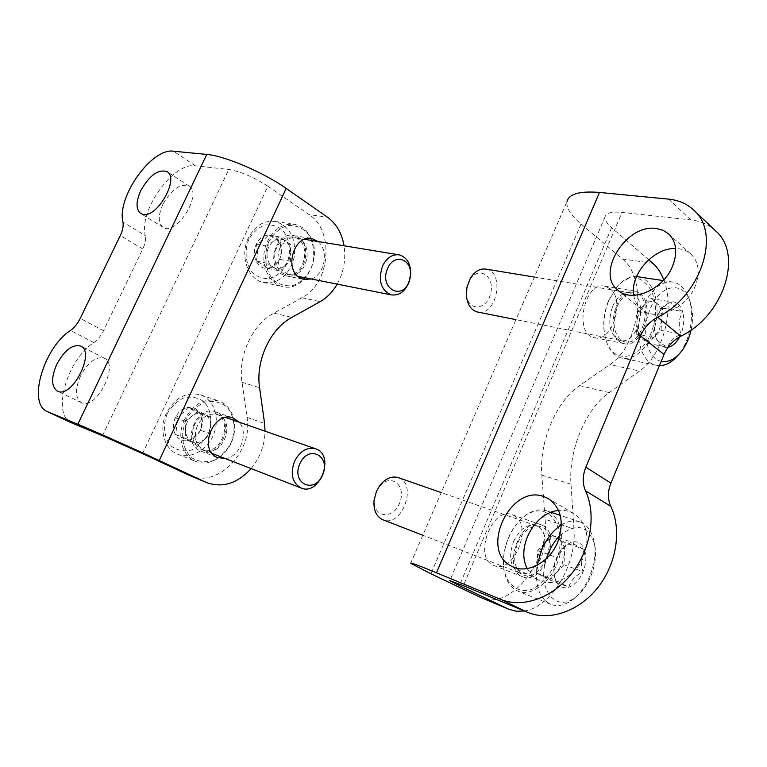 <?xml version="1.0" encoding="UTF-8"?>
<svg xmlns="http://www.w3.org/2000/svg" width="767" height="767" viewBox="0 0 767 767"><rect width="100%" height="100%" fill="white"/><g stroke="black" fill="none" stroke-linecap="round" stroke-linejoin="round"><path stroke-width="0.58" stroke-dasharray="3.83 2.88" d="M142.557 453.585L267.884 186.199L309.053 214.587L327.499 217.195M267.884 186.199C253.781 177.129 240.752 171.549 228.796 169.459L195.317 165.806C173.304 161.942 138.501 210.772 145.289 235.603L122.96 222.104M311.239 278.977C324.777 274.979 329.244 250.052 317.902 241.49M225.364 458.589C240.071 457.055 249.16 432.741 239.055 422.118M337.183 284.126C343.741 272.151 346.032 259.371 344.057 245.795M251.097 468.589C260.032 457.659 264.692 445.196 265.066 431.188M281.566 274.059L285.64 275.784C305.995 281.489 314.547 238.978 293.675 235.622C276.331 230.934 265.526 265.171 281.566 274.059M199.919 450.708L200.81 451.111C220.954 460.066 236.821 418.619 215.863 412.023C196.793 403.864 180.715 442.636 199.919 450.708M189.66 475.502C217.569 488.665 253.311 451.38 247.06 417.43L242.027 382.273C237.799 355.735 252.372 324.422 273.896 313.137L301.958 297.701C330.126 283.752 334.92 230.848 309.053 214.587M162.834 204.54C158.012 215.575 158.088 223.159 163.074 227.291C175.931 236.802 203.111 193.639 189.037 186.017C180.197 183.227 171.463 189.401 162.834 204.54M80.535 375.926C74.888 389.195 75.176 398.102 81.398 402.646C95.76 410.997 119.748 364.517 104.408 358.237C96.182 356.051 88.224 361.947 80.535 375.926M71.695 422.914C51.092 414.937 67.122 359.177 93.871 342.619C97.706 339.925 100.918 335.956 103.516 330.721L142.767 248.968C145.164 243.801 146.008 239.342 145.289 235.603M715.726 231.011C708.967 224.721 700.664 221.021 690.818 219.918L621.999 212.401L463.364 585.672M648.681 259.735L611.654 227.713C606.707 223.389 604.511 219.736 605.077 216.754C606.218 212.89 611.865 211.443 621.999 212.401M652.765 263.263L622.43 258.968L581.07 224.022C570.629 215.134 565.96 207.579 567.062 201.366L410.681 563.285M514.005 515.549C533.65 525.04 513.89 574.771 493.996 565.557C472.635 558.529 491.829 505.664 512.327 514.782L514.005 515.549M609.899 288.613C625.834 299.974 612.018 343.233 594.195 337.624C573.208 334.009 584.502 280.454 605.077 286.264L609.899 288.613M524.312 611.002C551.329 607.32 577.052 563.985 573.975 529.077L545.078 519.211C549.632 561.406 509.854 611.424 480.65 597.445M622.43 258.968C648.211 278.805 639.908 345.505 609.842 364.565L579.593 385.59C556.315 401.045 538.952 441.83 541.857 475.156L545.078 519.211M542.911 525.577C562.508 535.107 542.47 585.959 522.615 576.726C501.263 569.728 520.783 515.654 541.243 524.81L542.911 525.577M640.081 293.55C655.91 305.084 641.864 349.253 624.098 343.616C603.159 340.03 614.76 285.324 635.277 291.182L640.081 293.55M573.975 529.077L571.003 484.178C568.28 450.21 585.892 408.495 609.238 392.608L639.563 371.017L609.842 364.565M663.771 279.888C675.343 308.392 662.889 355.313 639.563 371.017M527.274 568.568C529.834 573.639 533.487 577.426 538.233 579.919C552.949 588.184 575.796 576.688 583.697 556.42C590.178 537.207 586.928 522.95 573.946 513.65C569.315 510.985 564.205 509.93 558.606 510.496M633.705 295.305C634.635 301.172 637.214 305.86 641.423 309.369C655.363 322.102 686.551 308.976 695.353 285.794C700.281 272.525 698.842 261.988 691.057 254.184C686.906 250.521 681.758 248.623 675.612 248.508M668.047 347.278L667.846 347.317C662.755 347.921 658.958 345.131 656.447 338.947L656.101 337.95C654.03 330.711 654.567 323.06 657.693 315.007L663.513 305.975L671.077 301.853C676.475 301.46 680.319 304.7 682.601 311.565C678.814 318.478 678.268 325.985 680.962 334.096C673.416 337.825 669.045 342.226 667.846 347.317C661.212 343.865 657.357 340.903 656.284 338.42L656.101 337.95C653.379 329.781 653.915 322.13 657.693 315.007L661.806 308.075L671.077 301.853C671.7 304.566 675.545 307.807 682.601 311.565C684.548 318.736 684.001 326.243 680.962 334.096L679.706 336.809M661.231 361.257C646.917 358.908 640.666 330.577 650.224 308.88C659.697 284.787 682.151 280.396 689.475 300.031C692.898 308.756 693.445 318.736 691.105 329.973M659.419 365.658L655.66 365.169C639.688 362.11 632.823 330.347 643.542 306.033C651.605 288.708 661.585 280.751 673.464 282.151C679.84 283.637 684.701 288.296 688.057 296.139C695.247 312.591 690.712 340.136 678.517 354.718M638.796 276.868C652.707 279.629 660.445 301.69 655.689 323.338C651.154 345.045 635.201 361.545 621.51 357.968C614.453 356.003 609.324 350.241 606.112 340.701C602.421 327.787 603.37 314.249 608.96 300.089L617.761 285.861C623.734 279.389 629.985 276.293 636.505 276.571M608.653 300.453L617.186 286.657C637.358 263.723 661.854 289.514 654.021 323.003C647.434 356.741 614.885 369.282 605.901 339.819C602.316 327.298 603.236 314.173 608.653 300.453M616.917 307.04C621.395 297.375 627.099 292.678 634.012 292.946C655.392 294.586 643.666 349.359 623.667 341.468C613.801 335.505 611.548 324.029 616.917 307.04M612.584 306.436C616.965 296.992 622.545 292.409 629.323 292.678L630.225 292.821C649.726 295.985 639.026 346.032 620.1 340.347L619.228 340.088C609.544 334.249 607.33 323.032 612.584 306.436M486.115 269.14C505.185 272.16 496.863 316.129 478.033 312.111M467.333 285.592L469.519 280.367C477.927 265.277 494.734 275.43 490.794 292.735C487.505 310.175 468.215 312.217 466.518 294.902L466.48 290.214M654.529 336.866C650.195 340.932 646.044 341.564 642.094 338.784L647.962 343.395L661.049 330.385L662.611 308.142L651.02 298.516L637.665 311.479L636.169 334.124L642.094 338.784C638.326 335.515 636.6 330.193 636.917 322.821C637.578 315.381 640.062 309.437 644.366 304.978C648.796 300.971 652.957 300.434 656.84 303.358C660.521 306.733 662.18 312.044 661.825 319.283L659.515 329.148L654.529 336.866M636.169 334.124L656.101 337.95M647.962 343.395L667.846 347.317M661.049 330.385L680.962 334.096M662.611 308.142L682.601 311.565M651.02 298.516L671.077 301.853M637.665 311.479L657.693 315.007M584.396 549.45C580.83 555.749 580.379 563.199 583.045 571.789C575.26 575.691 570.504 580.849 568.798 587.234L555.586 580.351L554.32 575.068C553.199 568.385 554.052 562.566 556.871 557.609L558.942 552.767L561.789 548.961L571.425 542.164C572.671 543.515 576.985 545.941 584.396 549.45C586.697 556.085 586.247 563.534 583.045 571.789C579.516 579.881 574.771 585.039 568.798 587.234C562.825 588.874 558.424 586.573 555.586 580.351L554.503 576.679C553.4 570.638 554.196 564.282 556.871 557.609L565.71 545.241L571.425 542.164C577.398 540.745 581.722 543.18 584.396 549.45L565.193 542.662L552.192 535.395L537.686 550.572L536.488 573.026L549.728 579.9L556.852 572.278C552.144 577.062 547.571 578.462 543.141 576.477C538.913 573.984 536.89 569.095 537.082 561.818C537.667 554.407 540.294 548.127 544.963 542.959C549.786 538.204 554.368 536.9 558.731 539.048C562.863 541.665 564.809 546.555 564.56 553.707L565.193 542.662M559.92 535.587C576.266 522.586 587.752 525.299 594.348 543.707C598.998 560.936 589.727 587.206 575.346 597.282C555.624 613.226 536.286 588.692 546.468 558.52M561.367 524.954C567.973 520.975 574.167 519.978 579.938 521.953C586.688 524.57 591.261 530.457 593.639 539.604C598.883 559.066 588.442 588.653 572.192 600.053C564.617 605.46 557.427 606.87 550.61 604.291C539.134 598.356 534.666 585.317 537.216 565.193M508.55 537.955C512.078 529.748 516.69 523.046 522.404 517.869C530.812 510.63 538.913 508.281 546.698 510.812C560.763 515.721 565.95 539.306 558.175 560.763C550.629 582.297 531.732 596.918 517.878 591.117C510.343 587.762 505.674 580.466 503.89 569.229C502.615 559.085 504.168 548.664 508.55 537.955M508.377 538.012C511.79 530.055 516.268 523.564 521.8 518.54C545.97 496.431 569.344 526.287 556.535 560.15C550.84 574.099 542.787 583.764 532.365 589.114C518.923 594.147 506.719 585.585 503.852 568.337C502.615 558.501 504.12 548.395 508.377 538.012M517.629 542.978C523.573 530.687 530.917 525.155 539.652 526.402C561.741 531.186 542.298 585.633 522.423 574.425C514.091 568.385 512.49 557.906 517.629 542.978M513.526 541.531C519.336 529.518 526.526 524.12 535.098 525.347L536.047 525.644C555.902 531.761 538.185 581.367 519.154 572.681L518.243 572.268C510.074 566.353 508.502 556.104 513.526 541.531M398.351 477.649C418.149 483.824 401.774 528.281 382.771 519.719M376.463 491.733L378.658 487.783C389.243 471.993 406.855 484.428 399.904 502.251C393.596 520.352 372.187 517.936 374.517 498.924L376.463 491.733M564.56 553.707L562.211 563.793L556.852 572.278L563.927 564.723L564.56 553.707M536.488 573.026L555.586 580.351M549.728 579.9L568.798 587.234M563.927 564.723L583.045 571.789M552.192 535.395L571.425 542.164M537.686 550.572L556.871 557.609M187.982 440.651C193.773 437.813 197.934 434.352 200.465 430.268C202.114 425.397 202.114 419.875 200.484 413.72L187.953 407.335C185.403 411.333 181.175 414.784 175.26 417.699C176.899 423.873 176.918 429.462 175.307 434.467L187.982 440.651C193.437 439.491 197.598 436.03 200.465 430.268C203.006 424.352 203.015 418.83 200.484 413.72C197.618 408.849 193.447 406.721 187.953 407.335C182.441 408.389 178.203 411.85 175.26 417.699C172.661 423.729 172.671 429.319 175.307 434.467C178.27 439.328 182.498 441.389 187.982 440.651L198.222 444.601L185.499 438.379L185.48 421.447L198.241 410.949L210.82 417.373L210.8 425.733C210.657 420.306 208.576 416.452 204.559 414.17C200.36 412.243 196.141 412.914 191.884 416.184C187.79 419.77 185.662 424.352 185.489 429.923C185.672 435.435 187.81 439.29 191.884 441.504C196.122 443.345 200.331 442.617 204.511 439.328L198.222 444.601M167.225 413.691C162.355 425.8 164.205 438.849 171.827 446.605C177.723 450.545 184.281 451.696 191.482 450.056C198.423 446.749 203.974 441.428 208.154 434.103C212.852 422.329 211.222 409.616 203.917 401.726C198.183 397.613 191.683 396.271 184.406 397.699C177.311 400.873 171.587 406.203 167.225 413.691M166.439 413.029C158.577 429.021 164.224 449.146 177.656 454.15C190.801 459.625 207.828 449.855 213.849 433.854C220.091 417.929 213.974 399.502 200.561 394.89C186.515 391.429 175.135 397.479 166.439 413.029M184.473 419.616C176.506 435.915 182.143 456.365 195.662 461.398C208.902 466.911 226.073 456.902 232.18 440.603C238.508 424.391 232.401 405.676 218.911 401.036C204.76 397.565 193.284 403.758 184.473 419.616M185.71 420.163L182.182 433.854C182.469 443.249 185.317 450.996 190.715 457.094C197.263 461.475 204.53 462.712 212.526 460.823C220.215 457.074 226.39 451.082 231.049 442.856C236.284 429.654 234.539 415.426 226.476 406.596C220.148 401.994 212.938 400.508 204.856 402.129C196.956 405.724 190.58 411.735 185.71 420.163M194.569 424.602C190.216 437.372 193.006 445.905 202.948 450.2C220.56 455.665 233.59 421.649 216.84 414.103C207.886 410.786 200.455 414.285 194.569 424.602M197.387 425.666C193.246 437.257 195.489 445.474 204.099 450.334L205.594 450.823C222.881 456.183 235.68 422.742 219.237 415.34L217.799 414.707C209.401 412.598 202.603 416.251 197.387 425.666M204.511 439.328L209.103 433.25L210.8 425.733L210.772 434.084L204.511 439.328M198.241 410.949L187.953 407.335M210.82 417.373L200.484 413.72M210.772 434.084L200.465 430.268M185.499 438.379L175.307 434.467M185.48 421.447L175.26 417.699M267.875 268.527C273.531 265.785 277.462 262.707 279.667 259.294C281.47 254.107 281.547 248.556 279.878 242.65C277.769 240.426 273.896 237.875 268.239 235.018C266.024 238.336 262.026 241.404 256.255 244.203C257.923 250.128 257.875 255.747 256.101 261.077C261.758 263.906 265.689 266.389 267.875 268.527C272.994 267.884 276.925 264.807 279.667 259.294C282.122 253.589 282.189 248.038 279.878 242.65C277.261 237.473 273.378 234.932 268.239 235.018C263.071 235.546 259.083 238.614 256.255 244.203C253.752 250.013 253.704 255.641 256.101 261.077C258.815 266.245 262.736 268.728 267.875 268.527L278.709 270.655L266.906 263.148L267.089 246.121L279.14 236.821L290.798 244.52L290.683 252.928C290.616 247.453 288.718 243.369 284.988 240.685C281.096 238.336 277.146 238.595 273.129 241.461C269.265 244.663 267.223 249.064 267.002 254.644C267.098 260.205 269.044 264.289 272.831 266.916C276.762 269.188 280.703 268.872 284.653 265.976L278.709 270.655M248.796 239.4C244.098 251.097 245.68 264.394 252.698 272.937C258.172 277.472 264.279 279.265 271.039 278.325C277.558 275.669 282.822 270.866 286.82 263.896C291.355 252.516 289.974 239.572 283.234 230.925C277.922 226.236 271.863 224.252 265.037 224.99C258.374 227.492 252.957 232.296 248.796 239.4M248.335 238.086C239.592 255.603 247.856 279.399 263.311 282.467C278.632 283.991 288.929 275.65 294.192 257.444C296.359 238.527 290.108 226.553 275.449 221.5C264.001 220.062 254.96 225.594 248.335 238.086M311.277 238.479C307.605 230.752 302.121 226.083 294.816 224.453C283.301 223.015 274.183 228.652 267.472 241.384C258.613 259.217 266.868 283.406 282.409 286.494C302.975 292.601 322.245 260.118 311.287 238.489M268.69 241.902C263.426 255.056 265.133 269.984 272.908 279.552C278.958 284.615 285.727 286.599 293.215 285.506C300.434 282.505 306.273 277.098 310.721 269.284C315.774 256.523 314.307 242.036 306.896 232.343C301.038 227.09 294.327 224.875 286.762 225.69C279.361 228.508 273.33 233.916 268.69 241.902M276.906 247.252C271.23 258.623 277.28 273.992 287.443 274.586C304.94 277.376 311.987 242.305 294.864 237.482C287.395 235.642 281.403 238.901 276.906 247.252M279.85 247.894C275.583 261.163 278.555 270.032 288.756 274.509L290.175 274.749C307.346 277.491 314.278 243.014 297.481 238.288L296.072 237.904C289.226 237.003 283.819 240.33 279.85 247.894M284.653 265.976L289.015 260.32L290.683 252.928L290.559 261.326L284.653 265.976M279.14 236.821L268.239 235.018M290.798 244.52L279.878 242.65M290.559 261.326L279.667 259.294M266.906 263.148L256.101 261.077M267.089 246.121L256.255 244.203M195.317 165.806L173.534 151.214M102.5 435.723L228.796 169.459M301.958 297.701L320.117 301.652M273.896 313.137L291.853 317.394M242.027 382.273L259.601 387.718M247.06 417.43L264.577 423.413M142.767 248.968L120.275 235.584M103.516 330.721L80.238 318.382M93.871 342.619L70.506 330.472M690.818 219.918L668.69 199.142M581.07 224.022L430.929 573.774M611.654 227.713L459.96 584.272M571.003 484.178L541.857 475.156M609.238 392.608L579.593 385.59M200.81 451.111L217.943 457.794M215.863 412.023L232.842 417.91M285.64 275.784L303.78 279.418M293.675 235.622L310.98 238.432M104.408 358.237L80.756 346.09M81.398 402.646L57.333 391.103M189.037 186.017L167.043 171.635M163.074 227.291L140.716 213.504M605.077 216.754L449.826 580.533M635.277 291.182L605.077 286.264M624.098 343.616L594.195 337.624M541.243 524.81L512.327 514.782M522.615 576.726L493.996 565.557M691.057 254.184L668.632 233.877M641.423 309.369L618.164 290.453M573.946 513.65L548.347 498.598M538.233 579.919L511.771 566.305M656.284 338.429L656.447 338.947M661.806 308.075L663.513 305.975M689.475 300.031L688.057 296.139M673.464 282.151L663.139 280.578M655.66 365.169L621.51 357.968M605.901 339.819L606.112 340.701M617.186 286.657L617.761 285.861M619.228 340.088L623.667 341.468M629.323 292.678L634.012 292.946M630.225 292.821L534.35 277.069M620.1 340.347L515.951 319.647M466.518 294.902L466.47 296.656M469.519 280.367L470.229 278.488M564.052 546.861L565.71 545.241M554.32 575.068L554.503 576.679M594.348 543.707L593.639 539.604M575.346 597.282L572.192 600.053M579.938 521.953L560.265 515.357M551.118 512.298L546.698 510.812M550.61 604.291L517.878 591.117M503.852 568.337L503.89 569.229M521.8 518.54L522.404 517.869M518.243 572.268L522.423 574.425M535.098 525.347L539.652 526.402M536.047 525.644L441.226 492.587M519.154 572.681L422.79 535.261M374.517 498.924L374.056 500.305M378.658 487.783L379.224 486.374M177.656 454.15L195.662 461.398M200.561 394.89L218.911 401.036M219.237 415.34L216.84 414.103M205.594 450.823L202.948 450.2M204.099 450.334L212.162 453.46M217.799 414.707L225.709 417.469M263.311 282.467L282.409 286.494M275.449 221.5L294.816 224.453M297.481 238.288L294.864 237.482M290.175 274.749L287.443 274.586M288.756 274.509L297.903 276.321M296.072 237.904L304.461 239.285M398.485 254.74L399.386 254.884"/><path stroke-width="1.15" d="M47.42 411.649L71.695 422.914L102.5 435.723L142.557 453.585L188.663 475.061L205.642 482.175L159.248 460.545C134.033 448.762 93.718 430.795 77.831 424.256L47.42 411.649C27.094 403.806 43.748 347.451 70.506 330.472C74.351 327.72 77.592 323.684 80.238 318.382L120.275 235.584C122.72 230.349 123.621 225.862 122.96 222.104C116.536 197.205 151.703 147.638 173.534 151.214L206.774 154.426C224.549 155.759 263.838 172.546 286.168 188.414L327.499 217.195C336.32 223.657 341.842 233.187 344.057 245.795M317.902 241.49L311.968 238.595C294.547 233.858 283.569 268.68 299.686 277.673L303.78 279.418L311.239 278.977M239.055 422.118L233.187 418.034C214.022 409.808 197.723 449.27 217.042 457.391L225.364 458.589M265.066 431.188L264.577 423.413L259.601 387.718C255.421 360.768 270.176 328.909 291.853 317.394L320.117 301.652C327.03 297.711 332.715 291.872 337.183 284.126M205.642 482.175L206.649 482.616C222.698 488.167 237.511 483.488 251.097 468.589M188.663 475.061L206.649 482.616M143.084 214.376L140.716 213.504C135.817 209.41 135.836 201.779 140.773 190.619C149.536 175.269 158.29 168.941 167.043 171.635C179.689 178.184 157.369 218.087 143.084 214.376M57.803 391.304L57.333 391.103C51.216 386.597 51.053 377.623 56.825 364.181C64.649 350.011 72.625 343.99 80.756 346.09C95.626 352.072 72.242 398.332 57.803 391.304M567.062 201.366C569.133 193.85 579.938 190.878 599.497 192.44L668.69 199.142C678.594 200.139 686.935 203.773 693.694 210.062C721.45 233.264 701.009 296.1 657.616 317.212C649.812 321.517 644.117 327.749 640.55 335.917L585.854 467.199C582.479 475.703 582.354 483.565 585.489 490.784C596.534 514.111 590.983 549.191 571.626 573.678C552.317 598.231 522.327 608.499 500.583 599.334L436.452 572.776C418.494 565.365 409.904 562.211 410.681 563.285L430.929 573.774L479.596 596.975L509.077 609.362L479.596 596.975M648.681 259.735L652.765 263.263C657.415 267.338 661.087 272.879 663.771 279.888M459.96 584.272L459.385 585.633L508.032 608.883M459.385 585.633L449.778 580.638L463.364 585.672L527.437 612.296C549.143 621.471 578.826 611.615 597.752 587.656C616.745 563.764 621.932 529.345 610.772 506.306L585.489 490.784M524.312 611.002L516.45 611.261L509.077 609.362M543.765 496.537L548.347 498.598C561.329 507.936 564.464 522.404 557.753 542.001C549.603 562.7 526.488 574.588 511.771 566.305C478.857 551.089 510.055 483.737 543.765 496.537M656.351 228.508L663.052 230.292L668.632 233.877C676.417 241.691 677.769 252.353 672.697 265.881C663.618 289.514 632.075 303.205 618.164 290.453C595.058 273.79 626.083 223.437 656.351 228.508M558.606 510.496C534.829 512.059 515.692 547.408 527.274 568.568M675.612 248.508C653.752 247.501 629.717 274.576 633.705 295.305M693.694 210.062L715.726 231.011C743.444 254.251 723.684 315.899 680.828 336.205C673.119 340.356 667.52 346.435 664.049 354.44L610.916 483.114C607.637 491.446 607.589 499.183 610.772 506.306M679.706 336.809C676.484 342.772 672.601 346.262 668.047 347.278M691.105 329.973C688.555 340.903 684.02 349.484 677.491 355.706C672.132 360.509 666.715 362.36 661.231 361.257M678.517 354.718L674.538 358.966C669.649 363.405 664.606 365.629 659.419 365.658M636.505 276.571L663.139 280.578M478.033 312.111L477.237 311.958C471.274 310.175 467.688 305.074 466.47 296.656L466.863 287.663L470.229 278.488C474.668 271.336 479.969 268.21 486.115 269.14L534.35 277.069M466.48 290.214L467.333 285.592M546.468 558.52L548.453 553.045C551.406 546.056 555.231 540.236 559.92 535.587M537.216 565.193L541.617 550.025C546.564 538.587 553.151 530.227 561.367 524.954M422.79 535.261L382.771 519.719C376.271 516.584 373.366 510.113 374.056 500.305L376.492 491.302L379.224 486.374C385.082 478.57 391.448 475.655 398.351 477.649L441.226 492.587M294.538 461.274C290.07 474.006 292.246 482.913 301.076 487.994C319.849 496.393 335.361 455.013 315.812 448.877C307.174 446.758 300.079 450.891 294.538 461.274M299.859 463.623C290.981 483.296 314.106 494.61 322.514 475.185C331.325 456.029 308.67 443.997 299.859 463.623M382.551 265.967C377.949 280.492 380.844 290.127 391.237 294.873C399.406 295.88 405.465 291.307 409.415 281.153L410.642 275.161C411.016 264.193 407.258 257.444 399.386 254.884C392.378 253.973 386.769 257.664 382.551 265.967M387.776 268.21C378.284 288.373 403.078 301.872 409.377 280.434L410.364 275.593C412.531 259.064 394.133 252.727 387.776 268.21M72.175 423.125L47.899 411.86M159.248 460.545L286.168 188.414M77.831 424.256L206.774 154.426M527.437 612.296L500.583 599.334M599.497 192.44L436.452 572.776M610.916 483.114L585.854 467.199M664.049 354.44L640.55 335.917M680.828 336.205L657.616 317.212M310.98 238.432L311.968 238.595M677.491 355.706L674.538 358.966M515.951 319.647L477.237 311.958M560.265 515.357L551.118 512.298M212.162 453.46L301.076 487.994M225.709 417.469L315.496 448.762M297.903 276.321L391.237 294.873M304.461 239.285L398.485 254.74M409.377 280.434L409.415 281.153"/></g></svg>
